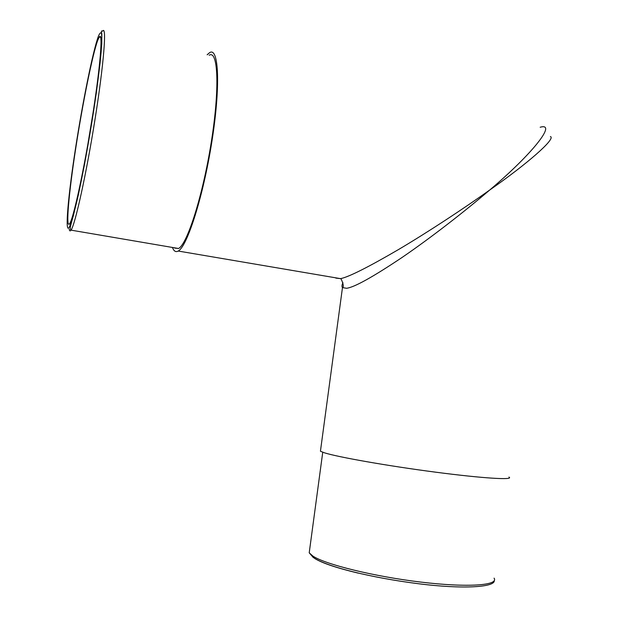 <?xml version="1.0" encoding="UTF-8"?>
<svg xmlns="http://www.w3.org/2000/svg" width="618" height="618" viewBox="0 0 618 618"><rect width="100%" height="100%" fill="white"/><g stroke="black" fill="none" stroke-linecap="round" stroke-linejoin="round"><path stroke-width="0.93" d="M174.662 248.073L178.532 248.498C187.223 244.319 202.82 195.759 211.294 142.078C219.861 88.343 218.123 49.525 209.185 55.241M97.822 40.085C92.538 54.121 82.65 103.407 75.767 148.104C68.845 192.878 65.57 229.039 69.54 223.816L69.641 223.677C73.364 218.818 83.863 170.939 92.074 119.073C100.325 67.153 103.237 30.506 99.235 37.08L97.822 40.085M172.538 247.71C173.851 251.07 175.612 252.244 177.829 251.24L178.208 251.039C187.115 246.76 203.144 196.933 211.85 141.761C220.649 86.543 218.849 46.736 209.68 52.607L207.146 54.786M335.829 278.1L340.564 278.648C348.722 277.011 368.058 267.3 398.564 249.517C428.506 231.781 463.824 208.482 489.641 190.081C532.585 153.751 557.366 122.24 540.171 127.238M550.414 136.539C556.231 138.54 527.247 163.847 489.641 190.081C465.037 211.155 430.985 237.714 402.148 257.405C372.801 277.057 354.269 287.347 346.559 288.282L342.472 287.579C341.7 286.682 341.854 285.053 342.944 282.673M320.603 449.981L320.433 451.233L324.45 452.809C337.737 457.073 387.602 465.902 435.366 472.144C483.206 478.417 514.531 480.256 508.954 477.057M101.46 33.333L101.692 32.816M178.532 248.498L71.008 230.135L70.213 228.699C70.05 227.694 71.116 223.33 73.403 215.597L78.463 194.4L84.635 163.809L96.284 93.187L100.085 63.121L101.761 43.901L101.823 33.936C101.12 31.294 101.36 30.398 102.557 31.24C106.914 24.241 103.94 63.198 95.126 118.679C86.35 174.091 75.064 225.022 71.008 230.135L70.854 230.352C70.058 231.348 69.51 230.962 69.201 229.193M68.938 227.772C70.807 224.72 73.766 214.716 77.513 198.478C82.65 175.504 88.76 142.434 93.689 110.622C97.304 86.59 99.792 66.953 101.159 51.703C101.785 43.051 101.916 37.057 101.545 33.727C100.912 31.974 99.861 32.808 98.409 36.23C92.878 51.07 82.603 102.341 75.458 148.753C68.266 195.249 64.828 232.994 68.938 227.772M309.672 549.456L309.216 552.824L312.986 556.154C325.578 564.489 374.06 576.509 420.897 582.094C467.811 587.757 499.043 585.424 494.076 578.147M358.262 573.141C336.555 567.942 322.032 563.044 314.693 558.448M494.261 580.611C495.149 587.1 463.747 589.518 417.876 583.655C372.229 577.861 326.289 566.783 313.179 557.382L312.893 557.173M100 37.258L100.255 36.501M178.208 251.039L340.557 278.648C340.603 277.235 345.045 286.852 342.472 287.579L320.433 451.233M99.235 37.08L100.711 37.412M313.179 557.382L309.216 552.824L322.743 452.245"/></g></svg>
